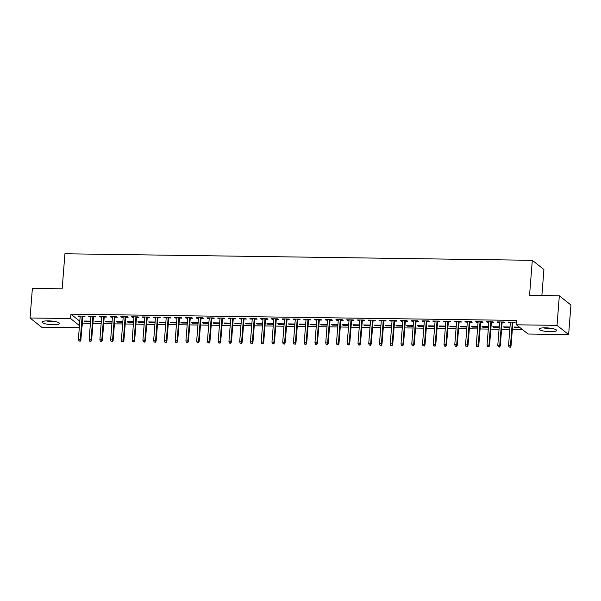 <?xml version="1.0" encoding="UTF-8"?>
<svg xmlns="http://www.w3.org/2000/svg" width="601" height="601" viewBox="0 0 601 601"><rect width="100%" height="100%" fill="white"/><g stroke="black" fill="none" stroke-linecap="round" stroke-linejoin="round"><path stroke-width="0.9" d="M48.358 320.866A8.767 1.826 4.5 0 1 59.544 323.496A8.767 1.826 4.5 0 1 53.249 324.758A8.767 1.826 4.5 0 1 42.07 322.121A8.767 1.826 4.5 0 1 48.358 320.866M545.423 327.823A8.767 1.826 4.5 0 1 556.609 330.46A8.767 1.826 4.5 0 1 550.313 331.714A8.767 1.826 4.5 0 1 539.135 329.085A8.767 1.826 4.5 0 1 545.423 327.823M82.194 323.12L90.398 323.511M92.93 323.548L101.148 323.661M103.688 323.699L111.906 323.811M114.438 323.849L122.657 323.962M125.196 323.999L133.414 324.112M135.946 324.149L144.165 324.262M146.704 324.3L154.923 324.412M157.454 324.45L165.673 324.563M168.212 324.6L176.431 324.713M178.963 324.75L187.181 324.863M189.721 324.901L197.939 325.013M200.471 325.051L208.69 325.164M211.229 325.201L219.448 325.314M221.979 325.351L230.198 325.464M232.737 325.502L240.956 325.614M243.488 325.652L251.706 325.772M254.246 325.802L262.464 325.922M264.996 325.952L273.215 326.073M275.754 326.103L283.972 326.223M286.504 326.253L294.723 326.373M297.262 326.403L305.481 326.523M308.012 326.553L316.231 326.674M318.77 326.704L326.989 326.824M329.521 326.861L337.747 326.974M340.279 327.012L348.497 327.124M351.037 327.162L359.255 327.275M361.787 327.312L370.006 327.425M372.545 327.462L380.764 327.575M383.295 327.613L391.514 327.725M394.053 327.763L402.272 327.876M404.804 327.913L413.022 328.026M415.561 328.063L423.78 328.176M426.312 328.214L434.531 328.326M437.07 328.364L445.288 328.477M447.82 328.514L456.039 328.627M458.578 328.664L466.797 328.777M469.328 328.815L477.547 328.927M480.086 328.965L488.305 329.078M490.837 329.115L499.055 329.228M501.595 329.265L509.813 329.386M512.345 329.416L522.457 329.558M82.547 323.398L81.834 327.778M79.294 327.74L41.664 327.214L30.05 317.989L70.595 318.553L79.467 325.607M541.877 295.542L543.92 269.541L532.306 260.316L64.923 253.772L62.166 288.826L32.379 288.412L30.05 317.989M532.306 260.316L529.549 295.369L559.336 295.79L570.95 305.015L568.621 334.592L528.076 334.021L516.469 324.795L557.014 325.366L568.621 334.592M101.336 321.287L94.868 321.182L95.657 321.805L101.291 321.888M93.456 316.877L95.829 316.907L95.048 316.284L88.595 316.194L89.376 316.817L90.916 316.84M122.844 321.588L116.376 321.482L117.165 322.106L122.799 322.189M114.964 317.178L117.338 317.215L116.556 316.592L110.103 316.502L110.884 317.118L112.425 317.14M144.353 321.888L137.884 321.783L138.673 322.406L144.308 322.489M136.472 317.478L138.846 317.516L138.065 316.892L131.611 316.802L132.393 317.426L133.933 317.441M165.861 322.189L159.393 322.091L160.182 322.714L165.816 322.79M157.98 317.779L160.354 317.816L159.573 317.193L153.12 317.103L153.901 317.726L155.449 317.749M187.369 322.489L180.901 322.391L181.69 323.015L187.324 323.09M179.489 318.079L181.863 318.117L181.081 317.493L174.628 317.403L175.409 318.027L176.957 318.049M208.878 322.79L202.409 322.692L203.198 323.315L208.832 323.391M200.997 318.38L203.371 318.417L202.59 317.794L196.136 317.704L196.918 318.327L198.465 318.35M230.386 323.09L223.918 322.992L224.706 323.616L230.341 323.691M222.505 318.688L224.879 318.718L224.098 318.094L217.645 318.004L218.426 318.628L219.974 318.65M251.894 323.391L245.426 323.293L246.215 323.916L251.849 323.992M244.014 318.988L246.387 319.018L245.606 318.395L239.153 318.305L239.934 318.928L241.482 318.951M273.402 323.691L266.934 323.593L267.723 324.217L273.357 324.292M265.522 319.289L267.896 319.319L267.114 318.695L260.661 318.605L261.443 319.229L262.99 319.251M294.911 323.999L288.45 323.894L289.231 324.517L294.866 324.6M287.03 319.589L289.404 319.619L288.623 318.996L282.17 318.906L282.951 319.529L284.498 319.552M316.419 324.3L309.958 324.194L310.74 324.818L316.374 324.901M308.538 319.89L310.912 319.92L310.131 319.296L303.678 319.206L304.467 319.83L306.007 319.852M337.927 324.6L331.467 324.495L332.248 325.118L337.882 325.201M330.047 320.19L332.421 320.22L331.639 319.597L325.186 319.507L325.975 320.13L327.515 320.153M359.436 324.901L352.975 324.795L353.756 325.419L359.39 325.502M351.555 320.491L353.936 320.521L353.148 319.897L346.694 319.807L347.483 320.431L349.023 320.453M380.944 325.201L374.483 325.096L375.264 325.719L380.899 325.802M373.063 320.791L375.445 320.829L374.656 320.205L368.203 320.115L368.991 320.731L370.532 320.754M402.46 325.502L395.991 325.396L396.773 326.02L402.407 326.103M394.572 321.092L396.953 321.129L396.164 320.506L389.711 320.416L390.5 321.039L392.04 321.054M423.968 325.802L417.5 325.704L418.281 326.328L423.915 326.403M416.087 321.392L418.461 321.43L417.672 320.806L411.219 320.716L412.008 321.34L413.548 321.362M445.476 326.103L439.008 326.005L439.789 326.628L445.424 326.704M437.596 321.693L439.97 321.73L439.181 321.107L432.728 321.017L433.516 321.64L435.056 321.663M466.985 326.403L460.516 326.305L461.298 326.929L466.932 327.004M459.104 321.993L461.478 322.031L460.689 321.407L454.236 321.317L455.025 321.941L456.565 321.963M488.493 326.704L482.025 326.606L482.806 327.229L488.44 327.305M480.612 322.301L482.986 322.331L482.197 321.708L475.744 321.618L476.533 322.241L478.073 322.264M510.001 327.004L503.533 326.906L504.314 327.53L509.948 327.605M502.12 322.602L504.494 322.632L503.706 322.008L497.252 321.918L498.041 322.542L499.581 322.564M516.469 324.795L516.815 320.416L70.941 314.173L79.805 321.219M512.871 322.752L515.245 322.782L514.464 322.159L508.01 322.068L508.792 322.692L510.339 322.714M520.181 327.748L515.072 327.68L514.283 327.057L519.399 327.124M491.363 322.452L493.737 322.482L492.955 321.858L486.502 321.768L487.283 322.391L488.831 322.414M499.243 326.854L492.775 326.756L493.564 327.38L499.198 327.455M469.854 322.144L472.228 322.181L471.447 321.558L464.994 321.467L465.775 322.091L467.323 322.113M477.735 326.553L471.267 326.456L472.055 327.079L477.69 327.154M448.346 321.843L450.72 321.881L449.939 321.257L443.485 321.167L444.267 321.79L445.814 321.813M456.227 326.253L449.758 326.155L450.547 326.779L456.182 326.854M426.838 321.543L429.212 321.58L428.43 320.957L421.977 320.866L422.758 321.49L424.306 321.512M434.718 325.952L428.25 325.855L429.039 326.478L434.673 326.553M405.329 321.242L407.703 321.28L406.922 320.656L400.469 320.566L401.25 321.189L402.798 321.204M413.21 325.652L406.742 325.547L407.531 326.17L413.165 326.253M383.821 320.942L386.195 320.979L385.414 320.356L378.961 320.265L379.742 320.889L381.282 320.904M391.702 325.351L385.233 325.246L386.022 325.87L391.657 325.952M362.313 320.641L364.687 320.671L363.905 320.048L357.452 319.957L358.234 320.581L359.774 320.603M370.193 325.051L363.725 324.946L364.514 325.569L370.148 325.652M340.805 320.341L343.179 320.371L342.397 319.747L335.944 319.657L336.725 320.28L338.265 320.303M348.685 324.75L342.217 324.645L343.006 325.269L348.64 325.351M319.296 320.04L321.67 320.07L320.889 319.447L314.436 319.356L315.217 319.98L316.757 320.002M327.177 324.45L320.709 324.345L321.497 324.968L327.132 325.051M297.788 319.74L300.162 319.77L299.373 319.146L292.927 319.056L293.709 319.679L295.249 319.702M305.669 324.149L299.2 324.044L299.982 324.668L305.624 324.75M276.28 319.439L278.654 319.469L277.865 318.846L271.419 318.755L272.2 319.379L273.74 319.401M284.16 323.849L277.692 323.744L278.473 324.367L284.115 324.442M254.771 319.139L257.145 319.169L256.357 318.545L249.903 318.455L250.692 319.078L252.232 319.101M262.652 323.541L256.184 323.443L256.965 324.067L262.599 324.142M233.263 318.838L235.637 318.868L234.848 318.245L228.395 318.154L229.184 318.778L230.724 318.8M241.144 323.24L234.675 323.143L235.457 323.766L241.091 323.841M211.755 318.53L214.129 318.568L213.34 317.944L206.887 317.854L207.676 318.477L209.216 318.5M219.635 322.94L213.167 322.842L213.948 323.466L219.583 323.541M190.247 318.23L192.62 318.267L191.832 317.644L185.378 317.553L186.167 318.177L187.707 318.199M198.127 322.639L191.659 322.542L192.44 323.165L198.075 323.24M168.738 317.929L171.112 317.967L170.323 317.343L163.87 317.253L164.659 317.876L166.199 317.899M176.619 322.339L170.151 322.241L170.932 322.865L176.566 322.94M147.222 317.628L149.604 317.666L148.815 317.043L142.362 316.952L143.151 317.576L144.691 317.591M155.111 322.038L148.642 321.933L149.424 322.557L155.058 322.639M125.714 317.328L128.096 317.366L127.307 316.742L120.854 316.652L121.642 317.275L123.182 317.29M133.602 321.738L127.134 321.633L127.915 322.256L133.55 322.339M104.206 317.027L106.587 317.058L105.799 316.434L99.345 316.344L100.134 316.967L101.674 316.99M112.086 321.437L105.626 321.332L106.407 321.956L112.041 322.038M82.698 316.727L85.072 316.757L84.29 316.134L77.837 316.043L78.626 316.667L80.166 316.689M90.578 321.137L84.117 321.032L84.899 321.655L90.533 321.738M559.336 295.79L557.014 325.366M70.941 314.173L70.595 318.553M508.844 322.083L508.792 322.692M515.117 327.064L515.072 327.68M498.086 321.933L498.041 322.542M504.367 326.914L504.314 327.53M487.336 321.783L487.283 322.391M493.609 326.764L493.564 327.38M476.578 321.625L476.533 322.241M482.858 326.613L482.806 327.229M465.828 321.475L465.775 322.091M472.101 326.463L472.055 327.079M455.07 321.325L455.025 321.941M461.35 326.313L461.298 326.929M444.319 321.174L444.267 321.79M450.592 326.163L450.547 326.779M433.561 321.024L433.516 321.64M439.842 326.012L439.789 326.628M422.811 320.874L422.758 321.49M429.084 325.862L429.039 326.478M412.053 320.724L412.008 321.34M418.334 325.712L418.281 326.328M401.303 320.573L401.25 321.189M407.576 325.562L407.531 326.17M390.545 320.423L390.5 321.039M396.825 325.411L396.773 326.02M379.794 320.273L379.742 320.889M386.067 325.261L386.022 325.87M369.037 320.123L368.991 320.731M375.317 325.111L375.264 325.719M358.286 319.972L358.234 320.581M364.559 324.961L364.514 325.569M347.528 319.822L347.483 320.431M353.801 324.81L353.756 325.419M336.778 319.672L336.725 320.28M343.051 324.66L343.006 325.269M326.02 319.522L325.975 320.13M332.293 324.51L332.248 325.118M315.262 319.371L315.217 319.98M321.543 324.36L321.497 324.968M304.512 319.221L304.467 319.83M310.785 324.209L310.74 324.818M293.754 319.071L293.709 319.679M300.034 324.059L299.982 324.668M283.003 318.921L282.951 319.529M289.276 323.909L289.231 324.517M272.245 318.77L272.2 319.379M278.526 323.759L278.473 324.367M261.495 318.62L261.443 319.229M267.768 323.608L267.723 324.217M250.737 318.47L250.692 319.078M257.018 323.451L256.965 324.067M239.987 318.32L239.934 318.928M246.26 323.3L246.215 323.916M229.229 318.169L229.184 318.778M235.509 323.15L235.457 323.766M218.479 318.012L218.426 318.628M224.751 323L224.706 323.616M207.721 317.861L207.676 318.477M214.001 322.85L213.948 323.466M196.97 317.711L196.918 318.327M203.243 322.699L203.198 323.315M186.212 317.561L186.167 318.177M192.493 322.549L192.44 323.165M175.462 317.411L175.409 318.027M181.735 322.399L181.69 323.015M164.704 317.26L164.659 317.876M170.984 322.249L170.932 322.865M153.954 317.11L153.901 317.726M160.227 322.098L160.182 322.714M143.196 316.96L143.151 317.576M149.476 321.948L149.424 322.557M132.445 316.81L132.393 317.426M138.718 321.798L138.673 322.406M121.687 316.659L121.642 317.275M127.968 321.648L127.915 322.256M110.937 316.509L110.884 317.118M117.21 321.497L117.165 322.106M100.179 316.359L100.134 316.967M106.452 321.347L106.407 321.956M89.429 316.209L89.376 316.817M95.702 321.197L95.657 321.805M78.671 316.058L78.626 316.667M84.944 321.047L84.899 321.655M510.069 346.98L508.994 346.965L510.384 347.228L510.482 345.462L508.551 345.432L510.384 322.098M512.322 322.128L510.482 345.462L511.053 345.913L512.923 322.136M510.384 347.228L511.053 345.913M508.551 345.432L508.994 346.965M499.311 346.83L498.237 346.815L499.626 347.077L499.732 345.312L497.793 345.282L499.634 321.948M501.565 321.978L499.732 345.312L500.295 345.755L502.166 321.986M499.626 347.077L500.295 345.755M497.793 345.282L498.237 346.815M488.56 346.679L487.486 346.664L488.876 346.927L488.974 345.162L487.043 345.132L488.876 321.798M490.814 321.828L488.974 345.162L489.545 345.605L491.415 321.835M488.876 346.927L489.545 345.605M487.043 345.132L487.486 346.664M543.319 327.861A8.707 1.818 -175.5 0 0 552.665 328.597M551.508 328.379A7.588 1.585 4.5 0 1 544.491 327.823M46.254 320.904A8.707 1.818 -175.5 0 0 55.6 321.64M54.443 321.415A7.588 1.585 4.5 0 1 47.426 320.866M477.803 346.529L476.728 346.514L478.118 346.777L478.223 345.012L476.285 344.982L478.126 321.648M480.056 321.678L478.223 345.012L478.787 345.455L480.657 321.685M478.118 346.777L478.787 345.455M476.285 344.982L476.728 346.514M467.052 346.379L465.978 346.364L467.368 346.627L467.465 344.861L465.535 344.831L467.368 321.497M469.306 321.527L467.465 344.861L468.029 345.305L469.907 321.535M467.368 346.627L468.029 345.305M465.535 344.831L465.978 346.364M456.294 346.229L455.22 346.214L456.61 346.476L456.715 344.711L454.777 344.681L456.617 321.347M458.548 321.377L456.715 344.711L457.278 345.154L459.149 321.385M456.61 346.476L457.278 345.154M454.777 344.681L455.22 346.214M445.544 346.078L444.47 346.063L445.859 346.326L445.957 344.561L444.026 344.531L445.859 321.197M447.798 321.227L445.957 344.561L446.52 345.004L448.391 321.235M445.859 346.326L446.52 345.004M444.026 344.531L444.47 346.063M434.786 345.928L433.712 345.913L435.101 346.176L435.207 344.403L433.268 344.381L435.101 321.047M437.04 321.077L435.207 344.403L435.77 344.854L437.641 321.084M435.101 346.176L435.77 344.854M433.268 344.381L433.712 345.913M424.036 345.77L422.961 345.755L424.351 346.026L424.449 344.253L422.518 344.23L424.351 320.896M426.289 320.926L424.449 344.253L425.012 344.704L426.883 320.934M424.351 346.026L425.012 344.704M422.518 344.23L422.961 345.755M413.278 345.62L412.203 345.605L413.593 345.875L413.698 344.103L411.76 344.08L413.593 320.746M415.531 320.776L413.698 344.103L414.262 344.553L416.132 320.784M413.593 345.875L414.262 344.553M411.76 344.08L412.203 345.605M402.527 345.47L401.453 345.455L402.835 345.725L402.94 343.952L401.01 343.93L402.843 320.596M404.781 320.626L402.94 343.952L403.504 344.403L405.375 320.633M402.835 345.725L403.504 344.403M401.01 343.93L401.453 345.455M391.769 345.32L390.695 345.305L392.085 345.575L392.19 343.802L390.252 343.78L392.085 320.446M394.023 320.476L392.19 343.802L392.753 344.253L394.624 320.483M392.085 345.575L392.753 344.253M390.252 343.78L390.695 345.305M381.019 345.169L379.945 345.154L381.327 345.425L381.432 343.652L379.494 343.629L381.334 320.295M383.273 320.325L381.432 343.652L381.996 344.103L383.866 320.333M381.327 345.425L381.996 344.103M379.494 343.629L379.945 345.154M370.261 345.019L369.187 345.004L370.577 345.267L370.682 343.502L368.744 343.479L370.577 320.145M372.515 320.175L370.682 343.502L371.245 343.952L373.116 320.183M370.577 345.267L371.245 343.952M368.744 343.479L369.187 345.004M359.511 344.869L358.429 344.854L359.819 345.117L359.924 343.351L357.986 343.329L359.826 319.995M361.764 320.017L359.924 343.351L360.487 343.802L362.358 320.032M359.819 345.117L360.487 343.802M357.986 343.329L358.429 344.854M348.753 344.719L347.678 344.704L349.068 344.966L349.173 343.201L347.235 343.179L349.068 319.845M351.007 319.867L349.173 343.201L349.737 343.652L351.608 319.882M349.068 344.966L349.737 343.652M347.235 343.179L347.678 344.704M338.002 344.568L336.921 344.553L338.31 344.816L338.416 343.051L336.477 343.028L338.318 319.694M340.249 319.717L338.416 343.051L338.979 343.502L340.85 319.732M338.31 344.816L338.979 343.502M336.477 343.028L336.921 344.553M327.245 344.418L326.17 344.403L327.56 344.666L327.665 342.901L325.727 342.87L327.56 319.544M329.498 319.567L327.665 342.901L328.229 343.351L330.099 319.574M327.56 344.666L328.229 343.351M325.727 342.87L326.17 344.403M316.494 344.268L315.412 344.253L316.802 344.516L316.907 342.75L314.969 342.72L316.81 319.394M318.74 319.416L316.907 342.75L317.471 343.201L319.341 319.424M316.802 344.516L317.471 343.201M314.969 342.72L315.412 344.253M305.736 344.118L304.662 344.103L306.052 344.365L306.149 342.6L304.219 342.57L306.052 319.244M307.99 319.266L306.149 342.6L306.72 343.051L308.591 319.274M306.052 344.365L306.72 343.051M304.219 342.57L304.662 344.103M294.978 343.967L293.904 343.952L295.294 344.215L295.399 342.45L293.461 342.42L295.301 319.093M297.232 319.116L295.399 342.45L295.962 342.901L297.833 319.123M295.294 344.215L295.962 342.901M293.461 342.42L293.904 343.952M284.228 343.817L283.154 343.802L284.543 344.065L284.641 342.3L282.71 342.269L284.543 318.943M286.482 318.966L284.641 342.3L285.212 342.75L287.083 318.973M284.543 344.065L285.212 342.75M282.71 342.269L283.154 343.802M273.47 343.667L272.396 343.652L273.786 343.915L273.891 342.149L271.952 342.119L273.793 318.793M275.724 318.815L273.891 342.149L274.454 342.6L276.325 318.823M273.786 343.915L274.454 342.6M271.952 342.119L272.396 343.652M262.72 343.517L261.645 343.502L263.035 343.764L263.133 341.999L261.202 341.969L263.035 318.643M264.973 318.665L263.133 341.999L263.704 342.45L265.574 318.673M263.035 343.764L263.704 342.45M261.202 341.969L261.645 343.502M251.962 343.366L250.887 343.351L252.277 343.614L252.382 341.849L250.444 341.819L252.285 318.485M254.215 318.515L252.382 341.849L252.946 342.3L254.816 318.522M252.277 343.614L252.946 342.3M250.444 341.819L250.887 343.351M241.211 343.216L240.137 343.201L241.527 343.464L241.625 341.699L239.694 341.668L241.527 318.335M243.465 318.365L241.625 341.699L242.195 342.142L244.066 318.372M241.527 343.464L242.195 342.142M239.694 341.668L240.137 343.201M230.453 343.066L229.379 343.051L230.769 343.314L230.874 341.548L228.936 341.518L230.776 318.184M232.707 318.214L230.874 341.548L231.438 341.992L233.308 318.222M230.769 343.314L231.438 341.992M228.936 341.518L229.379 343.051M219.703 342.916L218.629 342.901L220.019 343.163L220.116 341.398L218.186 341.368L220.019 318.034M221.957 318.064L220.116 341.398L220.687 341.841L222.558 318.072M220.019 343.163L220.687 341.841M218.186 341.368L218.629 342.901M208.945 342.765L207.871 342.75L209.261 343.013L209.366 341.248L207.428 341.218L209.268 317.884M211.199 317.914L209.366 341.248L209.929 341.691L211.8 317.921M209.261 343.013L209.929 341.691M207.428 341.218L207.871 342.75M198.195 342.615L197.12 342.6L198.51 342.863L198.608 341.098L196.677 341.067L198.51 317.734M200.449 317.764L198.608 341.098L199.171 341.541L201.042 317.771M198.51 342.863L199.171 341.541M196.677 341.067L197.12 342.6M187.437 342.465L186.363 342.45L187.752 342.713L187.858 340.947L185.919 340.917L187.752 317.583M189.691 317.613L187.858 340.947L188.421 341.391L190.292 317.621M187.752 342.713L188.421 341.391M185.919 340.917L186.363 342.45M176.686 342.315L175.612 342.3L177.002 342.562L177.1 340.79L175.169 340.767L177.002 317.433M178.94 317.463L177.1 340.79L177.663 341.24L179.534 317.471M177.002 342.562L177.663 341.24M175.169 340.767L175.612 342.3M165.929 342.157L164.854 342.142L166.244 342.412L166.349 340.639L164.411 340.617L166.244 317.283M168.182 317.313L166.349 340.639L166.913 341.09L168.783 317.32M166.244 342.412L166.913 341.09M164.411 340.617L164.854 342.142M155.178 342.007L154.104 341.992L155.486 342.262L155.591 340.489L153.661 340.466L155.494 317.133M157.432 317.163L155.591 340.489L156.155 340.94L158.025 317.17M155.486 342.262L156.155 340.94M153.661 340.466L154.104 341.992M144.42 341.856L143.346 341.841L144.736 342.112L144.841 340.339L142.903 340.316L144.736 316.982M146.674 317.012L144.841 340.339L145.404 340.79L147.275 317.02M144.736 342.112L145.404 340.79M142.903 340.316L143.346 341.841M133.67 341.706L132.596 341.691L133.978 341.961L134.083 340.189L132.145 340.166L133.985 316.832M135.924 316.862L134.083 340.189L134.647 340.639L136.517 316.87M133.978 341.961L134.647 340.639M132.145 340.166L132.596 341.691M122.912 341.556L121.838 341.541L123.228 341.811L123.333 340.038L121.394 340.016L123.228 316.682M125.166 316.712L123.333 340.038L123.896 340.489L125.767 316.719M123.228 341.811L123.896 340.489M121.394 340.016L121.838 341.541M112.162 341.406L111.08 341.391L112.47 341.653L112.575 339.888L110.637 339.865L112.477 316.532M114.415 316.562L112.575 339.888L113.138 340.339L115.009 316.569M112.47 341.653L113.138 340.339M110.637 339.865L111.08 341.391M101.404 341.255L100.329 341.24L101.719 341.503L101.824 339.738L99.886 339.715L101.719 316.381M103.657 316.411L101.824 339.738L102.388 340.189L104.258 316.419M101.719 341.503L102.388 340.189M99.886 339.715L100.329 341.24M90.653 341.105L89.572 341.09L90.961 341.353L91.067 339.588L89.128 339.565L90.969 316.231M92.9 316.254L91.067 339.588L91.63 340.038L93.501 316.269M90.961 341.353L91.63 340.038M89.128 339.565L89.572 341.09M79.895 340.955L78.821 340.94L80.211 341.203L80.316 339.437L78.378 339.415L80.211 316.081M82.149 316.103L80.316 339.437L80.88 339.888L82.75 316.118M80.211 341.203L80.88 339.888M78.378 339.415L78.821 340.94"/></g></svg>
